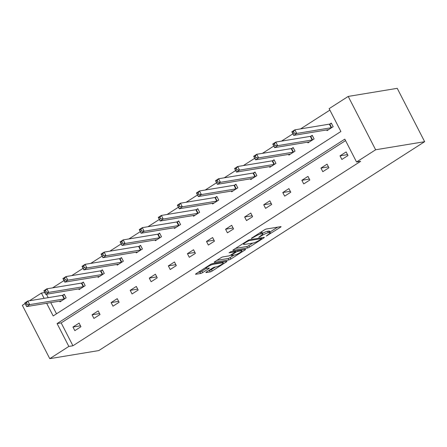 <?xml version="1.0" encoding="UTF-8"?>
<svg xmlns="http://www.w3.org/2000/svg" width="447" height="447" viewBox="0 0 447 447"><rect width="100%" height="100%" fill="white"/><g stroke="black" fill="none" stroke-linecap="round" stroke-linejoin="round"><path stroke-width="0.67" d="M266.272 236.066L280.425 227.26A1.615 0.285 152.8 0 0 281.062 226.657A1.615 0.285 152.8 0 0 280.828 226.623L266.39 229.004A1.615 0.285 152.8 0 0 264.389 229.909L251.639 238.083L251.359 238.53L254.41 236.837A5.174 0.905 152.8 0 1 260.813 233.954L262.02 233.753A5.174 0.905 152.8 0 1 262.78 233.854A5.174 0.905 152.8 0 1 260.746 235.792L258.813 237.296L261.869 235.608A5.174 0.905 152.8 0 1 268.273 232.725L269.48 232.524A5.174 0.905 152.8 0 1 270.239 232.624A5.174 0.905 152.8 0 1 268.2 234.563L266.272 236.066M206.542 271.932A1.615 0.285 152.8 0 0 205.905 272.541A1.615 0.285 152.8 0 0 206.145 272.569L210.196 271.905A1.615 0.285 152.8 0 0 212.196 270.999L226.361 261.92A1.615 0.285 152.8 0 0 226.992 261.316A1.615 0.285 152.8 0 0 226.758 261.283L212.319 263.669A1.615 0.285 152.8 0 0 210.319 264.568L196.155 273.648A1.615 0.285 152.8 0 0 195.523 274.251A1.615 0.285 152.8 0 0 195.758 274.285L200.653 273.475A1.615 0.285 152.8 0 0 202.653 272.575L208.715 268.692A1.615 0.285 152.8 0 0 209.347 268.083A1.615 0.285 152.8 0 0 209.112 268.055L206.687 268.451A4.325 0.76 152.8 0 1 206.05 268.373A4.325 0.76 152.8 0 1 208.609 266.228A4.325 0.76 152.8 0 1 213.107 264.339L222.612 262.769A4.325 0.76 152.8 0 1 223.243 262.853A4.325 0.76 152.8 0 1 220.684 264.993A4.325 0.76 152.8 0 1 216.192 266.887L214.605 267.144A1.615 0.285 152.8 0 0 212.604 268.049L206.542 271.932M345.559 140.609L61.183 322.907L72.928 345.766L68.844 346.436L49.768 358.667L98.787 350.577L424.65 141.688L397.232 88.333L348.213 96.423L329.137 108.649L340.882 131.507L53.171 315.94L46.667 303.284M72.928 345.766L360.64 161.328L356.555 162.004L375.631 149.773L424.65 141.688M247.521 247.973A1.615 0.285 152.8 0 0 249.521 247.074L263.685 237.994A1.615 0.285 152.8 0 0 264.322 237.391A1.615 0.285 152.8 0 0 264.082 237.357L249.649 239.737A1.615 0.285 152.8 0 0 247.644 240.642L233.485 249.722A1.615 0.285 152.8 0 0 232.848 250.326A1.615 0.285 152.8 0 0 233.083 250.359L247.521 247.973L246.778 246.532A1.615 0.285 152.8 0 0 248.783 245.632L252.756 243.084M245.023 249.957L230.859 259.036A1.615 0.285 152.8 0 1 228.858 259.936L214.42 262.322A1.615 0.285 152.8 0 1 214.186 262.288A1.615 0.285 152.8 0 1 214.823 261.685L220.879 257.796A1.615 0.285 152.8 0 1 222.885 256.896L228.735 255.93A1.615 0.285 152.8 0 0 230.741 255.03L234.759 252.449A1.615 0.285 152.8 0 0 235.396 251.845A1.615 0.285 152.8 0 0 235.161 251.812L229.065 252.818L230.741 251.745L245.42 249.32A1.615 0.285 152.8 0 1 245.654 249.353A1.615 0.285 152.8 0 1 245.023 249.957L244.749 249.432M78.739 288.907L79.085 289.578L85.198 285.661L83.349 282.057L81.98 282.934M116.89 264.451L117.237 265.121L123.35 261.204L121.495 257.601L120.126 258.478M155.042 240L155.383 240.67L161.496 236.748L159.646 233.144L158.277 234.021M193.188 215.543L193.534 216.214L199.647 212.291L197.797 208.688L196.429 209.565M231.339 191.087L231.686 191.757L237.798 187.841L235.943 184.231L234.574 185.108M269.491 166.63L269.832 167.301L275.944 163.384L274.095 159.78L272.726 160.657M307.637 142.174L307.983 142.844L314.096 138.928L312.241 135.324L310.877 136.201M329.886 110.113L300.596 128.892M292.88 133.837L281.521 141.118M273.804 146.063L262.445 153.349M254.729 158.294L243.369 165.574M235.658 170.519L224.293 177.805M216.583 182.75L205.218 190.031M197.507 194.976L186.148 202.256M178.431 207.201L167.072 214.487M159.355 219.432L147.996 226.713M140.28 231.658L128.92 238.944M121.21 243.889L109.845 251.169M102.134 256.114L90.769 263.395M83.058 268.34L71.699 275.626M63.982 280.571L52.623 287.851M46.449 294.238L48.209 297.663M50.751 302.608L56.506 313.805M326.712 129.948L327.059 130.619L333.171 126.702L331.316 123.093L329.947 123.97M288.561 154.405L288.907 155.075L295.02 151.153L293.171 147.549L291.802 148.426M250.415 178.861L250.756 179.532L256.874 175.61L255.019 172.006L253.65 172.883M212.264 203.312L212.61 203.983L218.723 200.066L216.868 196.462L215.504 197.339M174.112 227.769L174.459 228.439L180.571 224.523L178.722 220.919L177.353 221.796M135.966 252.225L136.307 252.896L142.425 248.979L140.57 245.369L139.201 246.247M97.815 276.682L98.161 277.352L104.274 273.43L102.419 269.826L101.056 270.703M59.663 301.138L60.01 301.809L66.122 297.886L64.273 294.282L62.904 295.16M49.768 358.667L22.35 305.312L25.082 303.563M29.463 300.753L41.426 293.087L44.124 298.333M44.773 292.534L41.426 293.087M356.555 162.004L344.81 139.146L57.099 323.583L68.844 346.436M375.631 149.773L348.213 96.423M61.183 322.907L57.099 323.583M72.978 327.042L79.091 323.12L80.946 326.729L74.833 330.646L72.978 327.042L80.471 325.807M92.054 314.811L98.167 310.894L100.022 314.498L93.909 318.42L92.054 314.811L99.547 313.576M111.13 302.585L117.243 298.669L119.098 302.273L112.979 306.189L111.13 302.585L118.623 301.351M130.206 290.36L136.318 286.438L138.168 290.042L132.055 293.964L130.206 290.36L137.698 289.12M149.276 278.129L155.394 274.212L157.243 277.816L151.131 281.733L149.276 278.129L156.768 276.894M168.351 265.904L174.464 261.981L176.319 265.591L170.206 269.507L168.351 265.904L175.844 264.669M187.427 253.672L193.54 249.756L195.395 253.36L189.282 257.282L187.427 253.672L194.92 252.438M206.503 241.447L212.616 237.53L214.471 241.134L208.352 245.051L206.503 241.447L213.996 240.212M225.579 229.222L231.691 225.299L233.541 228.903L227.428 232.826L225.579 229.222L233.071 227.981M244.654 216.991L250.767 213.074L252.616 216.678L246.504 220.594L244.654 216.991L252.142 215.756M263.724 204.765L269.843 200.843L271.692 204.447L265.579 208.369L263.724 204.765L271.217 203.525M282.8 192.534L288.913 188.617L290.768 192.221L284.655 196.138L282.8 192.534L290.293 191.299M301.876 180.309L307.989 176.392L309.844 179.996L303.731 183.913L301.876 180.309L309.369 179.074M320.952 168.083L327.064 164.161L328.919 167.765L322.801 171.687L320.952 168.083L328.444 166.843M340.027 155.852L346.14 151.935L347.989 155.539L341.877 159.456L340.027 155.852L347.52 154.617M270.239 232.624L269.496 231.183A5.174 0.905 152.8 0 0 268.736 231.082L269.48 232.524M262.518 233.345A5.174 0.905 152.8 0 1 267.535 231.283L268.736 231.082M262.78 233.854L262.037 232.412A5.174 0.905 152.8 0 0 261.277 232.311L262.02 233.753M260.411 232.457L261.277 232.311M269.949 232.06L277.598 227.154M235.569 248.381L246.778 246.532M261.244 239.028L261.523 238.581L248.85 240.67L245.71 242.419A5.174 0.905 152.8 0 0 243.671 244.358A5.174 0.905 152.8 0 0 244.431 244.459L253.097 243.028A5.174 0.905 152.8 0 0 259.5 240.14L261.244 239.028M242.196 249.851L241.548 250.27M234.094 255.047L230.116 257.595L230.859 259.036M216.907 260.344L228.115 258.495A1.615 0.285 152.8 0 0 230.116 257.595M234.815 254.93A4.325 0.76 152.8 0 0 239.307 253.036A4.325 0.76 152.8 0 0 241.866 250.896A4.325 0.76 152.8 0 0 241.235 250.812L237.882 251.365A1.615 0.285 152.8 0 0 235.882 252.264L231.864 254.846A1.615 0.285 152.8 0 0 231.228 255.449A1.615 0.285 152.8 0 0 231.462 255.483L234.815 254.93M198.244 272.312L199.91 272.033A1.615 0.285 152.8 0 0 201.91 271.133L206.117 268.435M208.626 270.597L209.453 270.463A1.615 0.285 152.8 0 0 211.453 269.558L215.432 267.01M222.919 262.21L223.534 261.819M292.981 133.904L294.204 133.122L293.461 131.681L292.243 132.463L293.685 135.396L291.83 131.792L294.886 129.831L296.741 133.441L293.685 135.396L328.159 129.708A1.648 0.291 -27.2 0 1 328.377 129.714L328.422 129.742M331.495 123.439L329.757 124.037A1.648 0.291 -27.2 0 1 329.366 124.143L294.886 129.831L293.461 131.681M331.803 127.574L331.613 127.641A1.648 0.291 -27.2 0 1 331.216 127.747L296.741 133.441L294.204 133.122M291.83 131.792L292.243 132.463M273.905 146.13L275.128 145.348L274.391 143.906L273.167 144.688L274.609 147.627L272.754 144.023L275.81 142.062L277.665 145.666L274.609 147.627L309.084 141.939A1.648 0.291 -27.2 0 1 309.302 141.945L309.352 141.967M312.419 135.67L310.682 136.268A1.648 0.291 -27.2 0 1 310.291 136.374L275.81 142.062L274.391 143.906M312.727 139.805L312.537 139.872A1.648 0.291 -27.2 0 1 312.14 139.978L277.665 145.666L275.128 145.348M272.754 144.023L273.167 144.688M254.835 158.361L256.053 157.573L255.315 156.132L254.092 156.919L255.533 159.853L253.678 156.249L256.74 154.288L258.589 157.892L255.533 159.853L290.014 154.165A1.648 0.291 -27.2 0 1 290.226 154.17L290.276 154.198M293.344 147.896L291.606 148.493A1.648 0.291 -27.2 0 1 291.215 148.6L256.74 154.288L255.315 156.132M293.651 152.03L293.461 152.097A1.648 0.291 -27.2 0 1 293.07 152.203L258.589 157.892L256.053 157.573M253.678 156.249L254.092 156.919M235.759 170.586L236.983 169.804L236.239 168.363L235.016 169.145L236.457 172.084L234.608 168.474L237.664 166.519L239.514 170.123L236.457 172.084L270.938 166.39A1.648 0.291 -27.2 0 1 271.15 166.401L271.2 166.424M274.274 160.121L272.536 160.719A1.648 0.291 -27.2 0 1 272.139 160.831L237.664 166.519L236.239 168.363M274.581 164.261L274.385 164.328A1.648 0.291 -27.2 0 1 273.994 164.435L239.514 170.123L236.983 169.804M234.608 168.474L235.016 169.145M216.683 182.817L217.907 182.03L217.164 180.588L215.94 181.376L217.382 184.309L215.532 180.705L218.589 178.744L220.438 182.348L217.382 184.309L251.862 178.621A1.648 0.291 -27.2 0 1 252.08 178.627L252.125 178.655M255.198 172.352L253.46 172.95A1.648 0.291 -27.2 0 1 253.063 173.056L218.589 178.744L217.164 180.588M255.505 176.487L255.31 176.554A1.648 0.291 -27.2 0 1 254.919 176.66L220.438 182.348L217.907 182.03M215.532 180.705L215.94 181.376M197.608 195.043L198.831 194.261L198.088 192.819L196.864 193.601L198.312 196.535L196.457 192.931L199.513 190.975L201.368 194.579L198.312 196.535L232.786 190.847A1.648 0.291 -27.2 0 1 233.004 190.852L233.049 190.88M236.122 184.577L234.384 185.175A1.648 0.291 -27.2 0 1 233.993 185.281L199.513 190.975L198.088 192.819M236.429 188.718L236.239 188.779A1.648 0.291 -27.2 0 1 235.843 188.885L201.368 194.579L198.831 194.261M196.457 192.931L196.864 193.601M178.532 207.268L179.755 206.486L179.018 205.044L177.794 205.827L179.236 208.766L177.381 205.162L180.437 203.201L182.292 206.805L179.236 208.766L213.711 203.078A1.648 0.291 -27.2 0 1 213.929 203.083L213.979 203.106M217.046 196.809L215.309 197.406A1.648 0.291 -27.2 0 1 214.918 197.513L180.437 203.201L179.018 205.044M217.354 200.943L217.164 201.01A1.648 0.291 -27.2 0 1 216.767 201.116L182.292 206.805L179.755 206.486M177.381 205.162L177.794 205.827M159.456 219.499L160.68 218.717L159.942 217.27L158.719 218.058L160.16 220.991L158.305 217.387L161.361 215.426L163.216 219.03L160.16 220.991L194.635 215.303A1.648 0.291 -27.2 0 1 194.853 215.309L194.903 215.337M197.971 209.034L196.233 209.632A1.648 0.291 -27.2 0 1 195.842 209.738L161.361 215.426L159.942 217.27M198.278 213.169L198.088 213.236A1.648 0.291 -27.2 0 1 197.697 213.342L163.216 219.03L160.68 218.717M158.305 217.387L158.719 218.058M140.386 231.725L141.604 230.943L140.866 229.501L139.643 230.283L141.084 233.222L139.235 229.613L142.291 227.657L144.141 231.261L141.084 233.222L175.565 227.529A1.648 0.291 -27.2 0 1 175.777 227.54L175.827 227.562M178.895 221.259L177.163 221.857A1.648 0.291 -27.2 0 1 176.766 221.969L142.291 227.657L140.866 229.501M179.202 225.4L179.012 225.467A1.648 0.291 -27.2 0 1 178.621 225.573L144.141 231.261L141.604 230.943M139.235 229.613L139.643 230.283M121.31 243.956L122.534 243.168L121.791 241.726L120.567 242.514L122.009 245.448L120.159 241.844L123.216 239.883L125.065 243.486L122.009 245.448L156.489 239.76A1.648 0.291 -27.2 0 1 156.707 239.765L156.752 239.793M159.825 233.49L158.087 234.088A1.648 0.291 -27.2 0 1 157.69 234.194L123.216 239.883L121.791 241.726M160.132 237.625L159.937 237.692A1.648 0.291 -27.2 0 1 159.545 237.798L125.065 243.486L122.534 243.168M120.159 241.844L120.567 242.514M102.234 256.181L103.458 255.399L102.715 253.957L101.491 254.74L102.933 257.673L101.083 254.069L104.14 252.114L105.995 255.718L102.933 257.673L137.413 251.985A1.648 0.291 -27.2 0 1 137.631 251.991L137.676 252.019M140.749 245.716L139.011 246.314A1.648 0.291 -27.2 0 1 138.615 246.42L104.14 252.114L102.715 253.957M141.056 249.856L140.861 249.918A1.648 0.291 -27.2 0 1 140.47 250.029L105.995 255.718L103.458 255.399M101.083 254.069L101.491 254.74M83.159 268.407L84.382 267.624L83.639 266.183L82.421 266.965L83.863 269.904L82.008 266.3L85.064 264.339L86.919 267.943L83.863 269.904L118.338 264.216A1.648 0.291 -27.2 0 1 118.556 264.222L118.6 264.25M121.673 257.947L119.936 258.545A1.648 0.291 -27.2 0 1 119.545 258.651L85.064 264.339L83.639 266.183M121.981 262.082L121.791 262.149A1.648 0.291 -27.2 0 1 121.394 262.255L86.919 267.943L84.382 267.624M82.008 266.3L82.421 266.965M64.083 280.638L65.307 279.856L64.569 278.414L63.345 279.196L64.787 282.13L62.932 278.526L65.988 276.564L67.843 280.174L64.787 282.13L99.262 276.442A1.648 0.291 -27.2 0 1 99.48 276.447L99.53 276.475M102.598 270.172L100.86 270.77A1.648 0.291 -27.2 0 1 100.469 270.876L65.988 276.564L64.569 278.414M102.905 274.307L102.715 274.374A1.648 0.291 -27.2 0 1 102.318 274.48L67.843 280.174L65.307 279.856M62.932 278.526L63.345 279.196M45.013 292.863L46.231 292.081L45.493 290.639L44.27 291.422L45.711 294.361L43.856 290.751L46.913 288.796L48.768 292.399L45.711 294.361L80.186 288.667A1.648 0.291 -27.2 0 1 80.404 288.678L80.454 288.701M83.522 282.403L81.784 282.996A1.648 0.291 -27.2 0 1 81.393 283.107L46.913 288.796L45.493 290.639M83.829 286.538L83.639 286.605A1.648 0.291 -27.2 0 1 83.248 286.711L48.768 292.399L46.231 292.081M43.856 290.751L44.27 291.422M25.937 305.094L27.161 304.306L26.418 302.865L25.194 303.653L26.636 306.586L24.786 302.982L27.843 301.021L29.692 304.625L26.636 306.586L61.116 300.898A1.648 0.291 -27.2 0 1 61.328 300.904L61.379 300.932M64.446 294.629L62.714 295.227A1.648 0.291 -27.2 0 1 62.317 295.333L27.843 301.021L26.418 302.865M64.754 298.764L64.564 298.831A1.648 0.291 -27.2 0 1 64.172 298.937L29.692 304.625L27.161 304.306M24.786 302.982L25.194 303.653M267.468 235.033L267.675 235.435M252.549 237.497L252.756 237.899M260.009 236.267L260.215 236.664M267.535 231.283L268.273 232.725M261.646 235.178L261.869 235.608M260.137 232.636L260.813 233.954M254.203 236.435L254.41 236.837M280.157 226.735L280.425 227.26M263.412 237.469L263.685 237.994M248.783 245.632L249.521 247.074M261.143 237.843L261.523 238.581M248.571 240.128L248.85 240.67M247.241 240.899L247.448 241.302M245.504 242.017L245.71 242.419M228.115 258.495L228.858 259.936M234.781 251.074L235.161 251.812M240.855 250.074L241.235 250.812M237.508 250.627L237.882 251.365M235.234 251.002L235.882 252.264M231.658 254.444L231.864 254.846M222.232 262.031L222.612 262.769M212.727 263.601L213.107 264.339M208.442 268.161L208.715 268.692M201.91 271.133L202.653 272.575M199.91 272.033L200.653 273.475M226.087 261.394L226.361 261.92M211.453 269.558L212.196 270.999M209.453 270.463L210.196 271.905M329.757 124.037L331.613 127.641M329.366 124.143L331.216 127.747M310.682 136.268L312.537 139.872M310.291 136.374L312.14 139.978M291.606 148.493L293.461 152.097M291.215 148.6L293.07 152.203M272.536 160.719L274.385 164.328M272.139 160.831L273.994 164.435M253.46 172.95L255.31 176.554M253.063 173.056L254.919 176.66M234.384 185.175L236.239 188.779M233.993 185.281L235.843 188.885M215.309 197.406L217.164 201.01M214.918 197.513L216.767 201.116M196.233 209.632L198.088 213.236M195.842 209.738L197.697 213.342M177.163 221.857L179.012 225.467M176.766 221.969L178.621 225.573M158.087 234.088L159.937 237.692M157.69 234.194L159.545 237.798M139.011 246.314L140.861 249.918M138.615 246.42L140.47 250.029M119.936 258.545L121.791 262.149M119.545 258.651L121.394 262.255M100.86 270.77L102.715 274.374M100.469 270.876L102.318 274.48M81.784 282.996L83.639 286.605M81.393 283.107L83.248 286.711M62.714 295.227L64.564 298.831M62.317 295.333L64.172 298.937M261.283 237.821L261.685 238.603M243.218 243.475L243.671 244.358M234.982 251.041L235.396 251.845M241.402 249.985L241.866 250.896M230.943 254.896L231.228 255.449M222.779 261.942L223.243 262.853M205.637 267.569L206.05 268.373"/></g></svg>
